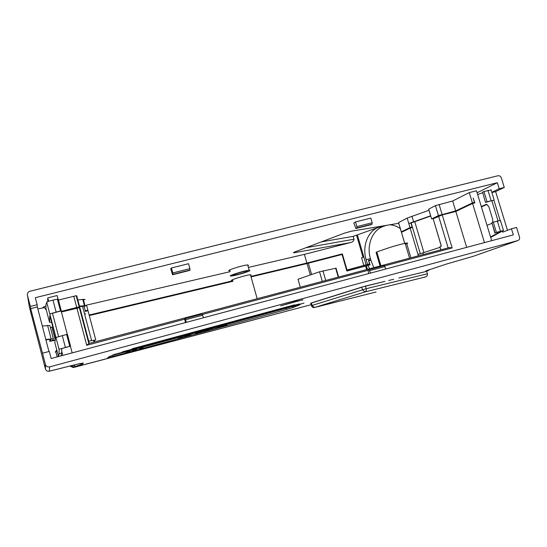 <?xml version="1.0" encoding="UTF-8"?>
<svg xmlns="http://www.w3.org/2000/svg" width="547" height="547" viewBox="0 0 547 547"><rect width="100%" height="100%" fill="white"/><g stroke="black" fill="none" stroke-linecap="round" stroke-linejoin="round"><path stroke-width="0.82" d="M29.333 306.696L27.453 295.291C27.138 293.486 27.829 292.166 29.531 291.332L497.948 175.765C499.548 175.553 500.683 176.278 501.36 177.932L504.279 187.464L495.644 191.607L507.493 230.314M27.453 295.291L30.345 306.436L37.148 304.727L35.316 297.698L497.326 182.705L499.179 188.742L504.279 187.464M44.423 307.633L37.852 308.925M491.671 240.673L476.492 190.773L469.278 192.578L452.677 200.995L435.439 205.638L428.691 209.132L430.298 214.78M497.326 182.705L477.093 192.77M58.057 299.161L57.107 295.551L47.774 297.883L47.712 301.602M76.477 296.72L76.73 295.79L76.211 295.715L58.44 300.036M85.065 299.592L83.329 299.339L77.838 299.968M250.916 276.433L306.881 263.08L342.354 253.904L347.024 270.006L367.509 264.413L366.1 259.593C361.998 246.362 367.762 231.073 378.681 227.272L353.184 236.366L354.012 239.217C353.697 241.083 352.473 242.212 350.347 242.608L304.385 254.369L248.379 267.421M230.266 271.64L86.535 305.13M428.951 210.274L407.173 218.089L398.578 222.588L401.279 231.873M45.955 305.944L43.158 307.147M189.905 268.639L188.544 263.695L171.443 267.968L170.719 268.775L172.558 274.744L172.961 274.327L172.804 272.939L189.905 268.639L190.041 270.027L189.549 270.457M355.523 221.925L353.834 222.937L355.892 228.509L356.822 227.976L356.89 226.608L355.523 221.925L370.804 218.103L372.172 222.759L372.083 224.126L371.051 224.673M230.007 270.697C223.723 271.353 242.273 265.247 247.675 264.905L248.495 265.35L247.894 265.692M47.774 297.883L48.662 301.26M61.708 351.14L62.823 355.393M72.163 352.897L70.413 346.217M67.302 334.388L61.148 310.942M79.459 306.108L86.665 305.636L87.855 310.135L87.568 310.812M171.443 267.968L172.804 272.939M402.462 231.86L401.327 231.846L409.99 227.573L408.794 223.525L430.687 215.785M430.434 214.95L431.624 218.923L438.427 215.6L455.672 210.93L472.41 202.91L469.278 192.578M452.677 200.995L455.672 210.93M472.41 202.91L474.461 202.39L473.121 197.98L474.878 202.875L472.581 203.457L455.836 211.457L466.666 247.367M484.464 242.601L472.581 203.457M386.038 225.432L383.037 226.547C372.138 230.335 366.36 245.541 370.449 258.697L370.777 259.839L368.541 260.563M389.881 224.796C393.532 225.056 397.013 226.328 400.315 228.619M370.777 259.839L368.466 260.317L369.54 263.982L367.509 264.413M359.058 240.632L358.23 240.912L363.037 257.357L362.887 253.733L357.458 235.155M89.154 315.024L232.81 280.755M369.54 263.982L346.62 270.245M341.745 254.553L250.97 276.625M474.461 202.39L457.648 210.424L440.643 215.033L433.805 218.362L431.624 218.923M407.173 218.089L408.794 223.525L410.913 222.978L412.117 227.026L403.542 231.326M346.607 270.197L347.024 270.006M341.656 254.259L342.354 253.904M412.117 227.026L409.99 227.573M61.264 311.38L76.73 307.441L79.178 306.949L79.698 306.997L79.513 307.53M87.855 310.135L85.27 310.799L84.074 306.293L86.665 305.636M76.826 308.064L76.642 307.749L61.332 311.646M353.184 236.366L321.486 241.856L353.184 236.366M249.979 270.642C248.311 271.914 235.162 275.715 231.484 275.989C225.214 276.707 243.791 270.656 249.172 270.239L249.979 270.642M247.333 271.326L246.738 271.032C242.841 271.333 229.384 275.715 233.918 275.203C236.584 275.004 246.143 272.242 247.333 271.326M232.865 280.946L89.209 315.236M37.148 304.727L37.34 306.949L30.687 308.624L30.345 306.436M491.801 192.298L499.179 188.742M491.883 192.551L495.644 191.607M430.762 216.031L410.927 223.032M83.787 306.368L79.582 306.58M513.318 234.889L51.158 358.517L49.305 351.413L42.502 353.218L45.422 364.48C46.153 366.435 47.575 367.235 49.695 366.873L517.852 240.571C519.329 239.976 519.876 238.8 519.506 237.056L516.553 227.443L511.452 228.796L513.318 234.889M511.452 228.796L502.631 232.174L502.344 231.244M37.34 306.949L48.943 351.509M441.279 246.143L433.169 218.766L442.249 214.923L455.836 211.457M61.421 311.988L79.855 307.599L89.311 343.372M369.047 269.657L384.274 265.596L385.751 269.008M370.476 273.097L368.999 269.664L368.063 270.068L368.623 273.589M185.118 318.634L202.185 314.087L203.443 317.78M202.725 315.175L185.618 319.735L186.336 322.354M185.618 319.735L185.098 318.634L184.667 318.915L185.454 322.593M426.222 270.772L428.178 270.656L424.328 271.914L402.667 277.117L421.874 272.502M311.181 303.127L365.451 286.067L384.924 281.384L361.731 287.113L311.325 302.963L312.036 305.452L366.216 288.693C366.552 290.327 366.121 291.414 364.924 291.954L362.49 289.739L361.731 287.113M310.546 303.236L311.325 302.963M393.683 279.278L388.705 280.474M398.9 278.026L402.667 277.117L398.9 278.026M132.148 348.965L294.689 304.802L132.087 348.76M122.494 352.029L299.414 303.947L122.439 351.824M113.044 355.024L304.002 303.113L112.99 354.825M292.925 307.585L300.2 304.645L296.665 305.404L115.438 354.593L109.4 356.439L107.485 357.977L286.662 309.472L292.925 307.585L292.618 306.505M302.894 299.872L295.79 301.335L280.59 305.882L302.853 299.735M30.687 308.624L42.502 353.218M420.281 253.623L411.153 222.923M53.326 338.689L49.88 325.492L42.297 325.991M45.818 339.509L53.339 338.737L53.223 339.79L52.539 340.166C51.548 340.576 51.65 340.699 52.84 340.521L55.199 340.049M52.881 326.942L50.392 327.462M55.172 340.248L50.803 341.15C49.141 341.396 48.998 341.225 50.372 340.658L50.85 339.386L45.907 339.844M71.814 365.553L73.544 367.01L82.378 364.172L79.787 363.591M184.619 319.202L86.727 345.287L88.785 343.509L449.415 247.559L452.164 247.928L442.249 214.923M426.619 271.162L427.392 273.76C427.658 275.332 427.091 276.379 425.689 276.885L364.924 291.954L314.34 307.544M429.778 269.493L428.021 270.71M428.178 270.656L429.231 269.692M70.495 365.888L73.524 367.03L70.406 365.909M73.1 367.536L311.181 304.7L74.269 367.304L73.223 367.475L74.775 366.832L73.524 367.03M322.299 281.384L319.537 271.777L336.056 268.208M440.041 247.333L417.983 254.464L410.141 228.078L401.471 232.345L404.691 243.401M410.141 228.078L412.506 227.47M440.875 249.829L439.938 246.69L441.354 246.109L433.169 218.766M439.938 246.69L440.8 249.856M368.61 260.796L370.934 260.29L373.813 267.674M95.787 340.043L88.71 341.116M95.759 339.954L88.005 310.696L85.134 311.434M84.6 314.128L85.749 313.759M89.298 315.557L232.947 281.24M251.046 276.912L307.017 263.545L342.046 254.478L346.853 271.045L365.574 266.054L366.606 269.596M311.448 305.705L312.036 305.452L314.429 307.517L375.987 292.03M319.537 271.777L298.006 279.23L300.289 287.237M376.069 252.372L376.828 251.928L380.897 265.787M405.45 244.297C408.007 243.265 408.377 242.854 406.558 243.073L405.156 243.312C399.741 244.468 393.628 246.184 386.811 248.475L376.828 251.928M424.212 277.37L425.19 277.055M368.767 260.741L370.093 264.816L365.574 266.054L367.386 269.158L366.408 265.794M369.574 268.803L367.912 265.288M220.284 326.135L220.475 326.826L223.114 326.108L222.923 325.417M223.114 326.108L220.475 326.826M212.373 329.417L226.157 325.28L227.046 325.431L212.373 329.417L212.079 328.364M217.207 327.715L217.015 327.024M218.622 327.332L218.431 326.641M219.614 327.393L219.34 326.395M220.393 327.181L220.113 326.183M224.79 325.656L224.598 324.966M226.157 325.28L225.966 324.597M227.046 325.431L226.752 324.378M178.479 338.627L189.843 335.147L178.479 338.627L178.185 337.561M180.059 337.807L179.867 337.102M186.937 336.275L186.664 335.263M188.394 335.543L188.202 334.846M189.843 335.147L189.652 334.449M195.341 334.046L201.706 331.981L195.341 334.046M202.075 331.079L202.363 332.132L202.342 331.003M202.622 332.015L206.704 330.62M206.773 330.88L210.151 329.711L203.956 331.373L203.751 330.62M203.956 331.373L204.024 330.545M204.216 331.243L209.057 329.93L208.865 329.232M209.057 329.93L202.363 332.132M128.887 351.147L125.789 352.145L128.839 350.955M135.341 349.389L132.23 350.395L135.294 349.205M141.591 347.489L140.955 348.118L143.102 347.489L142.999 347.113M143.102 347.489L139.758 348.507L139.629 348.022M139.758 348.507L140.579 347.769M140.634 347.96L141.646 347.687M250.622 275.401L251.23 275.079L250.43 274.71C245.063 275.189 226.465 281.192 232.721 280.413M491.862 223.354L487.008 225.357M486.926 204.428L481.415 206.964M481.305 206.602L486.468 204.222L488.806 206.65L492.738 219.525L492.71 222.362M45.962 308.624L45.955 304.542L46.721 302.183L59.035 349.294L69.756 346.265L66.659 334.456L55.944 337.478M51.657 322.272L49.531 322.286L49.818 315.605L54.645 333.704L55.548 337.526L54.85 342.648M61.066 355.796L61.695 353.054L59.103 353.745L58.447 356.418L58.871 356.453M195.58 333.93L200.421 332.364L195.511 333.663M130.152 350.962L126.842 351.858L130.131 350.887M136.572 349.218L133.27 350.114L136.552 349.143M500.074 220.318L493.934 200.243L491.883 200.763L498.009 220.824M496.402 232.42L495.021 232.878L491.897 222.643L493.278 222.171L496.402 232.42L503.479 230.499L490.68 237.419M503.274 230.752L495.021 232.878M490.543 236.96L501.196 231.21M491.835 200.619L485.476 202.397L482.577 192.059L485.476 202.397M482.55 192.797L477.627 194.513M59.103 353.745L59.035 349.294L61.729 348.576L61.695 353.054M58.563 336.48L52.478 313.24L49.784 313.923L60.478 310.901L57.394 299.168L52.991 300.098C49.387 300.932 47.302 301.623 46.721 302.183M491.097 189.98L483.938 191.539L487.042 201.734L493.934 200.243M500.409 220.455L493.278 222.171M482.577 192.059L483.938 191.539M57.394 299.168L58.208 299.161L61.285 310.874L52.478 313.24M66.659 334.456L67.452 334.374L70.549 346.162L61.729 348.576M70.549 346.162L69.756 346.265M487.042 201.734L485.674 202.233M491.897 222.643L494.803 233.001M61.285 310.874L60.478 310.901M29.422 307.216L45.476 369.061C46.133 370.804 47.404 371.516 49.292 371.194L49.695 366.873M350.347 242.608L294.771 252.639C292.918 252.933 292.973 252.687 294.929 251.9L344.261 233.213L351.68 231.121L398.736 223.299L351.53 231.169M84.375 305.493L82.761 299.394M189.604 270.444L172.578 274.738M190.041 270.027L172.961 274.327M401.327 231.846L398.578 222.588M413.559 221.644L411.932 216.174M430.373 214.745L428.691 209.132M356.89 226.608L372.172 222.759M371.146 224.653L355.926 228.489M372.083 224.126L356.822 227.976M304.385 254.369L306.881 263.08M82.905 299.941L85.038 299.448M383.037 226.547L378.681 227.272M366.1 259.593L370.449 258.697M363.851 265.555L361.581 257.774L363.864 257.09L366.134 264.878M363.864 257.083L362.887 253.733M356.637 235.436L358.23 240.912M439.091 204.407L442.085 214.39M76.73 307.441L73.763 296.187M76.73 295.79L79.684 306.963M438.427 215.6L435.439 205.638M306.04 247.709L354.012 239.217M294.771 252.639L295.77 251.599M295.332 251.75L344.261 233.213M344.562 233.111L351.188 231.231M351.153 231.231L351.68 231.121M82.378 364.172L83.383 362.989L75.883 364.534L49.292 371.194M49.073 371.249L49.661 371.126M75.759 364.562L80.306 363.468M61.079 355.858L60.984 355.495M452.164 247.928L384.732 265.89M367.885 270.375L202.472 314.45M76.888 308.043L86.727 345.287M385.033 266.56L369.751 270.635M57.093 351.249C54.974 351.919 54.57 352.159 55.883 351.947L57.175 356.904M473.764 256.14L517.852 240.571L473.476 256.242L446.714 263.975L425.881 270.888M45.476 369.061L45.422 364.48M423.904 252.447L414.701 221.528M473.504 256.235L446.714 263.975L425.908 270.881M47.596 325.376L51.083 338.743M73.161 365.218L75.746 366.346M448.123 247.9L438.591 216.127M427.077 270.902L428.417 269.986M365.451 286.067L366.216 288.693L427.392 273.78M425.532 271.51L424.349 271.907M72.86 367.133L73.565 367.03M74.166 366.934L74.775 366.832M71.978 367.03L73.455 367.393M69.934 366.032L73.223 367.475M69.9 366.039L73.195 367.516M338.244 277.138L335.646 268.16M322.949 270.813L325.725 280.467M286.662 309.472L286.313 308.214M112.518 356.801L112.176 355.516M50.372 340.658L50.009 339.277M50.775 340.432L50.474 339.263M55.22 339.885L51.89 327.161M311.605 274.519L308.364 263.21M364.5 266.368L364.268 265.575M404.746 243.394L401.471 232.345M418.387 255.818L417.983 254.464M423.337 254.499L422.824 252.789M94.07 342.107L93.564 340.2M307.017 263.545L310.293 274.977M409.553 258.163L405.156 243.312M180.695 337.636L180.503 336.931M181.816 337.355L181.618 336.631M185.652 336.61L185.371 335.612M186.206 336.473L185.925 335.461M125.701 351.803L125.789 352.145M369.068 265.035L368.828 264.222M45.948 308.576L49.531 322.286M54.844 342.62L58.447 356.418M487.965 190.377L491.083 200.571M497.326 221.015L500.45 231.265M65.366 347.345L62.262 335.496M56.074 311.872L52.991 300.098M84.942 305.424L83.329 299.339M172.558 274.744L189.583 270.45M355.892 228.509L371.105 224.667M79.178 306.949L76.211 295.715M46.331 310.04L44.109 307.229M247.675 264.905L249.172 270.239M233.767 274.662L233.918 275.203M49.756 371.105L75.855 364.541M76.06 308.255L75.971 307.913M82.501 306.217L91.595 340.569M88.785 343.509L449.415 247.559M79.336 307.551L88.84 343.495M428.568 269.924L427.241 270.861L425.949 270.868M369.013 269.664L384.274 265.596M185.098 318.634L202.185 314.087M56.669 349.615L55.821 351.666M425.395 271.558L427.843 270.772M108.183 357.895L108.08 357.499M52.84 340.521L52.731 340.09M429.71 269.521L428.198 270.649M376.056 292.016L314.416 307.523C313.014 307.763 312.029 307.154 311.469 305.705M310.758 303.223L311.448 305.643M336.022 268.092L338.607 277.042M376.083 252.365L380.083 266.006M94.617 341.957L94.125 340.097M410.92 257.801L406.558 243.073M181.563 336.644L181.761 337.369M185.399 335.605L185.679 336.61M190.753 334.149L190.985 334.996M201.501 331.236L201.706 331.981M211.231 328.59L211.436 329.335M257.172 298.71L250.43 274.71M424.13 277.391L424.896 277.151M494.112 199.86L491.001 189.686M503.479 230.499L500.355 220.263"/></g></svg>
